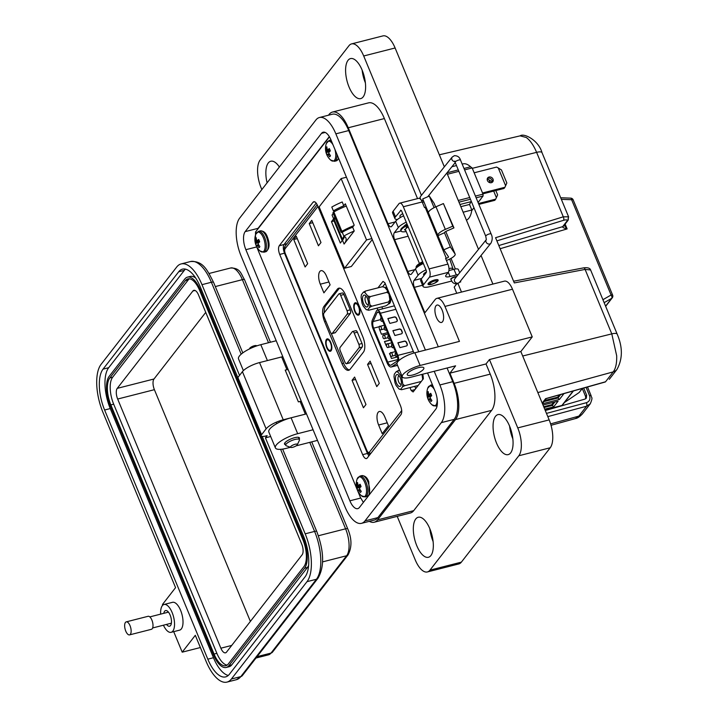 <?xml version="1.0" encoding="UTF-8"?>
<svg xmlns="http://www.w3.org/2000/svg" width="718" height="718" viewBox="0 0 718 718"><rect width="100%" height="100%" fill="white"/><g stroke="black" fill="none" stroke-linecap="round" stroke-linejoin="round"><path stroke-width="1.08" d="M279.248 245.744C278.153 247.692 278.306 250.591 279.706 254.432L362.653 454.665C364.295 458.192 365.812 459.341 367.203 458.084L401.021 414.564C402.116 412.608 401.963 409.709 400.554 405.876L317.616 205.635C315.965 202.108 314.448 200.968 313.057 202.216L279.248 245.744L284.032 244.524L316.198 203.113L284.032 244.524C282.937 246.48 283.089 249.37 284.499 253.212L367.436 453.444L368.846 455.966L367.436 453.444L368.011 453.3M390.637 296.669A8.526 3.671 75.7 0 1 388.797 303.911A8.526 3.671 75.7 0 1 388.573 303.947M384.686 287.353A8.526 3.671 75.7 0 1 387.343 288.708M388.77 292.163L388.591 292.98M388.725 293.213L389.21 293.204M388.519 291.293L387.199 291.436M397.512 365.3L391.687 366.79A7.297 3.141 75.7 0 1 391.256 366.979A7.297 3.141 75.7 0 1 387.137 362.886L373.064 328.907A7.297 3.141 75.7 0 1 372.346 320.084L376.358 311.1A5.475 2.36 75.7 0 1 376.636 310.643A5.475 2.36 75.7 0 1 377.291 310.176A5.475 2.36 75.7 0 1 380.378 313.245L395.869 309.296M377.3 312.258A3.653 1.571 75.7 0 1 377.74 311.944A3.653 1.571 75.7 0 1 379.795 313.99L397.251 356.128A3.653 1.571 75.7 0 1 397.207 361.055L391.13 365.067A5.475 2.36 75.7 0 1 390.807 365.211A5.475 2.36 75.7 0 1 387.72 362.141L373.638 328.162A5.475 2.36 75.7 0 1 373.1 321.547L377.121 312.563A3.653 1.571 75.7 0 1 377.3 312.258M391.687 366.79L396.964 363.308M413.326 351.434L397.826 355.383A5.475 2.36 75.7 0 1 398.687 360.786M397.826 355.383L380.378 313.245M394.891 335.512L401.272 333.888A1.822 1.562 37.8 0 0 402.197 331.869L401.533 330.253A1.822 1.562 37.8 0 0 399.262 329.041L392.881 330.675L394.891 335.512M389.874 323.405L396.255 321.781A1.822 1.562 37.8 0 0 397.18 319.752L396.515 318.146A1.822 1.562 37.8 0 0 394.254 316.934L387.864 318.559L389.874 323.405M397.898 342.782L399.908 347.629L406.289 346.004A1.822 1.562 37.8 0 0 407.214 343.976L406.55 342.36A1.822 1.562 37.8 0 0 404.279 341.158L397.898 342.782M401.972 333.484A1.822 1.562 37.8 0 0 402.053 332.057L401.389 330.442A1.822 1.562 37.8 0 0 399.118 329.23L392.943 330.81M396.955 321.377A1.822 1.562 37.8 0 0 397.036 319.941L396.372 318.325A1.822 1.562 37.8 0 0 394.101 317.123L387.926 318.693M406.98 345.591A1.822 1.562 37.8 0 0 407.07 344.164L406.406 342.549A1.822 1.562 37.8 0 0 404.135 341.346L397.96 342.917M397.53 356.927L391.489 358.461L390.341 355.706M389.793 354.378L389.479 353.624L390.071 353.471M387.541 332.694L381.455 334.247L379.499 329.382M386.149 345.582L384.462 341.508L390.547 339.955M384.516 341.642L390.61 340.09M363.272 295.636A6.112 2.63 75.7 0 1 365.399 295.529A6.112 2.63 75.7 0 1 368.056 300.393A6.112 2.63 75.7 0 1 368.056 305.94A6.112 2.63 75.7 0 1 367.751 306.451A6.112 2.63 75.7 0 1 363.568 303.534A6.112 2.63 75.7 0 1 363.272 295.636M366.297 296.462A4.29 1.849 -104.3 0 0 366.045 296.48A4.29 1.849 -104.3 0 0 365.534 296.839A4.29 1.849 -104.3 0 0 365.507 301.757A4.29 1.849 -104.3 0 0 368.163 304.791A4.29 1.849 -104.3 0 0 368.397 304.692M389.587 302.269L389.874 299.756L388.573 301.937L389.587 302.269L387.603 304.827L385.431 305.976L368.675 310.248L366.216 309.629L367.661 309.907L369.644 307.358L369.932 304.845L368.944 298.769L367.787 295.978L364.807 292.459L363.362 292.181L361.378 294.73L361.082 297.243L362.078 303.319L363.236 306.11L366.216 309.629M388.573 301.937L371.816 306.209L369.644 307.358M367.661 309.907L368.675 310.248M389.874 299.756L388.887 293.689L387.729 290.889L384.749 287.371L382.281 286.751L365.534 291.023L364.807 292.459M367.787 295.978L370.246 296.597L368.944 298.769M387.729 290.889L387.002 292.325L370.246 296.597M387.002 292.325L388.887 293.689M369.932 304.845L371.816 306.209M363.362 292.181L365.534 291.023M396.183 375.101A6.112 2.63 75.7 0 1 398.319 374.993A6.112 2.63 75.7 0 1 400.976 379.858A6.112 2.63 75.7 0 1 400.967 385.404A6.112 2.63 75.7 0 1 400.671 385.925A6.112 2.63 75.7 0 1 396.489 383.008A6.112 2.63 75.7 0 1 396.183 375.101M399.208 375.927A4.29 1.849 -104.3 0 0 398.966 375.954A4.29 1.849 -104.3 0 0 398.454 376.313A4.29 1.849 -104.3 0 0 398.427 381.222A4.29 1.849 -104.3 0 0 401.084 384.256A4.29 1.849 -104.3 0 0 401.308 384.166M418.154 385.494L401.595 389.712L399.136 389.093L400.581 389.38L402.565 386.822L402.852 384.309L401.856 378.242L400.698 375.442L397.718 371.924L396.273 371.646L394.29 374.195L394.002 376.717L394.999 382.784L396.156 385.584L399.136 389.093M421.286 381.455L404.737 385.674L402.565 386.822M400.581 389.38L401.595 389.712M399.549 370.219L398.445 370.497L397.718 371.924M400.698 375.442L401.829 375.729M422.758 379.571L422.004 374.401M402.502 377.174L401.856 378.242M402.852 384.309L404.737 385.674M422.794 379.221L422.031 380.504M396.273 371.646L398.445 370.497M329.463 136.851L255.527 232.022L255.411 243.456M255.787 244.667L360.427 497.448L363.371 502.403M366.476 458.596L367.203 458.084M313.784 201.704L313.057 202.216L314.681 201.803M413.972 352.996L384.893 282.784L382.999 281.375L377.973 287.855M409.996 387.576L411.234 390.565L413.119 391.965L423.351 378.799L422.758 374.204M377.076 308.103L377.874 310.032M385.189 283.502L382.604 286.832M381.868 306.882L382.658 308.812M414.78 386.356L415.722 388.626M286.868 243.797L284.032 244.524C282.937 246.471 283.089 249.37 284.499 253.212L367.436 453.444L362.653 454.665M333.161 212.923A1.795 0.512 -22.5 0 1 333.008 212.806A1.795 0.512 -22.5 0 1 333.098 212.519A1.795 0.512 -22.5 0 1 333.852 211.945L341.885 231.331A1.795 0.512 157.5 0 0 341.131 231.914A1.795 0.512 157.5 0 0 341.041 232.201A1.795 0.512 157.5 0 0 341.194 232.318A29.501 8.445 157.5 0 1 342.495 232.874M483.008 194.183A3.195 2.737 37.8 0 0 483.519 193.698A3.195 2.737 37.8 0 0 483.537 193.672M483.07 193.797A3.195 2.737 -142.2 0 1 482.999 194.111L483.061 196.032L478.071 202.458M487.432 180.568A3.195 2.737 37.8 0 0 489.936 182.686A3.195 2.737 37.8 0 0 492.745 181.816A3.195 2.737 37.8 0 0 493.024 179.141A3.195 2.737 37.8 0 0 490.511 177.023A3.195 2.737 37.8 0 0 487.701 177.893A3.195 2.737 37.8 0 0 487.432 180.568M487.334 178.567A3.195 2.737 -142.2 0 1 492.099 180.335A3.195 2.737 -142.2 0 1 492.189 182.336M462.186 164.108L463.002 163.901A27.724 11.937 75.7 0 1 470.577 166.782L472.157 167.949L483.008 194.147L475.424 196.077M447.036 172.787L458.29 169.924M463.99 168.47L470.577 166.782M473.952 207.753L471.744 210.598M463.137 212.223L471.834 210.006A27.724 11.937 75.7 0 1 466.431 220.166M460.839 206.667L469.527 204.451L471.834 210.006M334.794 217.132A37.399 10.707 -22.5 0 1 333.637 218.846L331.474 221.647L340.332 243.034L342.504 240.243A37.399 10.707 157.5 0 0 344.487 236.446M333.376 210.868L331.797 207.053A29.591 8.472 157.5 0 1 342.208 201.964L343.787 205.779A29.591 8.472 157.5 0 0 333.376 210.868A37.399 10.707 -22.5 0 1 334.507 211.577M342.513 240.225L342.495 240.225A1.894 0.547 157.5 0 1 341.956 240.081A6.525 1.867 157.5 0 1 341.947 240.054A6.525 1.867 157.5 0 1 342.271 239.004L342.306 238.959A29.501 8.445 157.5 0 0 343.841 236.087A29.591 8.472 -22.5 0 1 354.234 230.99L352.655 227.175L354.198 225.183L345.34 203.795L343.787 205.779M354.234 230.99L344.084 244.057A37.399 10.707 157.5 0 0 345.923 238.089A37.399 10.707 157.5 0 0 343.814 236.069L342.235 232.255A29.591 8.472 -22.5 0 1 352.655 227.175M341.131 178.576L366.539 239.929L344.559 268.227L319.142 206.874L341.131 178.576L346.453 177.22M458.973 202.171L470.434 199.245M476.133 197.791L483.061 196.032M459.942 204.504L471.044 201.677L469.527 204.451M447.413 174.259L458.874 171.342M464.573 169.888L472.157 167.949M458.264 200.457L469.725 197.531M342.306 238.959L334.238 219.618A6.525 1.867 157.5 0 0 333.915 220.659A6.525 1.867 157.5 0 0 333.933 220.695L341.93 240.018L333.915 220.659M334.274 219.573A29.501 8.445 157.5 0 0 335.225 218.146M346.273 206.048A32.319 9.253 157.5 0 0 333.852 211.945M341.885 231.331A32.319 9.253 -22.5 0 1 353.857 225.623M344.559 268.227L351.335 266.495L372.265 239.552M345.609 206.317L346.112 205.671M334.049 220.982L331.474 221.647M371.861 238.573L366.539 239.929M334.041 211.236A37.399 10.707 -22.5 0 1 333.843 211.945M333.215 213.318A37.399 10.707 -22.5 0 1 332.057 215.032L333.637 218.846M478.87 204.388L494.792 200.331L495.716 199.137L478.511 203.526M495.716 199.137L497.619 194.856L495.824 190.539M492.288 181.986L489.021 179.85L490.223 182.74M493.679 191.087L496.398 197.647M489.021 179.85L487.226 178.988M482.882 193.842L504.018 188.457L504.942 187.263L482.523 192.98M504.942 187.263L506.845 182.982L501.442 169.942L498.256 167.967L505.625 185.765M498.256 167.967L496.587 167.079L474.167 172.796M479.669 200.394A7.252 2.073 157.5 0 0 480.889 198.823M546.335 398.454L605.552 381.77L613.244 371.87C615.757 368.478 616.906 363.111 616.681 355.778L611.79 333.879A9.119 2.612 157.5 0 1 617.184 334.148L590.6 269.95L585.098 269.421L514.303 282.928L495.573 237.703L563.298 216.809L536.606 152.351C533.609 145.269 530.162 140.306 526.258 137.479L520.137 135.855L439.353 154.792M551.02 425.298L575.45 418.567L578.861 416.126L586.552 406.226L547.798 416.619M583.698 388.052L586.633 395.124L586.328 398.167L584.91 399.109L545.285 410.534M602.923 299.711L611.09 294.999L571.627 199.721A2.737 1.05 -87.9 0 0 570.738 198.141L560.695 197.764M612.625 295.098A2.737 0.781 -22.5 0 0 611.09 294.999A2.737 1.454 60 0 1 611.682 298.329A2.737 2.342 37.8 0 0 612.257 297.826A2.737 2.737 0 0 0 612.625 295.098L573.161 199.828A2.737 2.737 0 0 0 570.738 198.141M564.177 225.308L567.13 228.916C564.016 228.207 562.508 227.48 562.607 226.717L566.861 221.243C567.732 219.789 566.619 219.484 563.522 220.318L496.883 240.88M585.682 398.759L585.583 396.48L586.633 395.124M582.289 388.528L585.583 396.48M563.522 220.318A2.737 1.256 72.9 0 0 563.298 216.809L568.593 216.818L542 152.62C538.644 140.315 523.952 132.767 520.137 135.855M550.598 423.889L578.861 416.126A9.119 7.808 37.8 0 0 582.585 413.685L590.259 403.812L586.552 406.226A2.737 1.23 -105 0 0 586.418 402.69C589.55 401.461 590.591 399.127 589.532 395.681L586.094 387.379M522.695 356.002L611.79 333.879L585.098 269.421A2.737 1.176 -100.8 0 0 583.671 267.859C587.701 267.392 590.008 268.092 590.6 269.95M568.126 218.245A2.737 2.342 -142.2 0 1 567.893 220.534L563.684 225.955A2.737 2.342 -142.2 0 1 562.643 226.664L498.813 245.538M563.702 225.937A2.737 2.298 -146.5 0 1 562.607 226.717M544.765 400.482L557.644 397.198L557.976 397.996L560.65 394.541M543.912 401.577L557.976 397.996L559.43 399.441L542.476 403.767M553.686 402.295L551.855 404.647L543.705 406.729M544.038 407.519L552.187 405.446L554.87 401.99M551.855 404.647L553.65 406.891L544.72 409.17M579.417 392.154A1.077 0.924 -142.2 0 1 579.121 392.54L582.298 388.447M564.438 402.538L579.121 392.54M573.449 390.933L562.382 405.176A1.077 0.924 -142.2 0 1 561.925 405.473L573.161 391.014M544.971 409.798L561.925 405.473M559.457 394.864L557.644 397.198M542.996 405.015L558.092 401.174L553.65 406.891M560.067 394.694L563.872 393.724L559.43 399.441M358.569 306.721A5.475 2.36 75.7 0 1 358.192 314.26A5.475 2.36 75.7 0 1 355.105 311.19A5.475 2.36 75.7 0 1 355.482 303.651A5.475 2.36 75.7 0 1 358.569 306.721M326.744 347.691A6.381 2.746 75.7 0 1 325.846 340.781A6.381 2.746 75.7 0 1 328.656 339.318A6.381 2.746 75.7 0 1 330.792 342.477A6.381 2.746 75.7 0 1 331.429 350.196A6.381 2.746 75.7 0 1 326.744 347.691M326.6 340.485A5.932 2.549 75.7 0 1 327.704 339.237A5.932 2.549 75.7 0 1 328.862 339.488M354.809 311.558A6.381 2.746 75.7 0 1 353.92 304.647A6.381 2.746 75.7 0 1 356.72 303.193A6.381 2.746 75.7 0 1 358.865 306.344A6.381 2.746 75.7 0 1 359.494 314.071A6.381 2.746 75.7 0 1 354.809 311.558M354.665 304.351A5.932 2.549 75.7 0 1 355.769 303.104A5.932 2.549 75.7 0 1 356.927 303.364M388.438 425.675L382.218 433.681L378.619 425.002A9.81 4.218 75.7 0 1 379.31 411.504A9.81 4.218 75.7 0 1 384.839 416.996L388.438 425.675M379.301 383.331L376.762 386.607L367.562 364.403L370.111 361.127L379.301 383.331M365.983 404.503L363.434 407.779L352.062 380.334L354.611 377.058L365.983 404.503M326.519 276.188L330.109 284.866L323.89 292.872L320.3 284.193A9.81 4.218 75.7 0 1 320.982 270.686A9.81 4.218 75.7 0 1 326.519 276.188M320.982 242.522L318.433 245.798L309.234 223.594L311.783 220.318L320.982 242.522M307.654 263.694L305.114 266.97L293.743 239.516L296.283 236.24L307.654 263.694M337.334 289.183A11.856 5.107 75.7 0 1 338.752 288.187A11.856 5.107 75.7 0 1 345.448 294.838L362.832 336.823A11.856 5.107 75.7 0 1 363.425 352.161L350.115 369.294A11.856 5.107 75.7 0 1 348.697 370.291A11.856 5.107 75.7 0 1 342.001 363.64L324.608 321.655A11.856 5.107 75.7 0 1 324.024 306.317L337.334 289.183L338.932 288.78A11.856 5.107 75.7 0 1 339.587 288.133M297.27 238.618L293.743 239.516M312.77 222.697L309.234 223.594M355.598 379.427L352.062 380.334M371.089 363.505L367.562 364.403M331.528 349.944A5.932 2.549 75.7 0 1 330.63 350.725A5.932 2.549 75.7 0 1 329.068 350.16M324.249 312.734A11.856 5.107 75.7 0 1 325.622 305.904L338.932 288.78M349.451 369.932A11.856 5.107 75.7 0 1 343.599 363.227L331.231 333.376M359.592 313.82A5.932 2.549 75.7 0 1 358.704 314.601A5.932 2.549 75.7 0 1 357.133 314.026M339.12 293.788L342.306 292.971A2.737 1.176 75.7 0 1 343.859 294.506L350.213 309.844A2.737 1.176 75.7 0 1 350.348 313.389L335.441 332.569A2.737 1.176 75.7 0 1 335.118 332.793L331.922 333.61A2.737 1.176 75.7 0 1 330.379 332.075L324.024 316.737A2.737 1.176 75.7 0 1 323.89 313.201L338.788 294.012A2.737 1.176 75.7 0 1 339.12 293.788A2.737 1.176 75.7 0 1 340.664 295.322L347.018 310.661A2.737 1.176 75.7 0 1 347.153 314.197L332.254 333.385A2.737 1.176 75.7 0 1 331.922 333.61M352.628 331.483L355.823 330.675A2.737 1.176 75.7 0 1 357.367 332.201L362.043 343.509A2.737 1.176 75.7 0 1 362.177 347.045L350.025 362.689A2.737 1.176 75.7 0 1 349.702 362.922L346.507 363.73A2.737 1.176 75.7 0 1 344.963 362.195L340.287 350.896A2.737 1.176 75.7 0 1 340.152 347.359L352.305 331.716A2.737 1.176 75.7 0 1 352.628 331.483A2.737 1.176 75.7 0 1 354.171 333.017L358.856 344.326A2.737 1.176 75.7 0 1 358.991 347.862L346.839 363.505A2.737 1.176 75.7 0 1 346.507 363.73M330.504 342.845A5.475 2.36 75.7 0 1 330.118 350.384A5.475 2.36 75.7 0 1 327.031 347.315A5.475 2.36 75.7 0 1 327.417 339.776A5.475 2.36 75.7 0 1 330.504 342.845M442.557 321.7A8.975 3.868 -104.3 0 0 442.611 311.415A8.975 3.868 -104.3 0 0 437.047 305.051A8.975 3.868 -104.3 0 0 435.979 305.805A8.975 3.868 -104.3 0 0 435.925 316.091A8.975 3.868 -104.3 0 0 441.489 322.454A8.975 3.868 -104.3 0 0 442.557 321.7M406.989 223.98A5.923 1.696 157.5 0 0 404.135 226.08A5.923 1.696 157.5 0 0 403.893 226.457M426.447 271.817A5.923 1.696 157.5 0 0 423.889 273.755A5.923 1.696 157.5 0 0 423.593 274.707A5.923 1.696 157.5 0 0 424.257 275.129L423.764 273.935M402.286 376.833L397.018 364.125A14.36 4.111 -22.5 0 1 397.727 361.827A14.36 4.111 -22.5 0 1 414.851 352.762L420.12 365.471A14.36 4.111 157.5 0 0 402.995 374.545A14.36 4.111 157.5 0 0 402.286 376.833A14.36 4.111 157.5 0 0 411.001 377.201L455.598 365.83L449.908 373.163L486.023 363.954L489.443 359.556L520.846 351.551L532.244 336.886L512.49 289.21A14.36 6.184 -104.3 0 0 504.386 281.151L436.858 298.365A14.36 6.184 -104.3 0 0 435.144 299.577L424.885 312.77L414.358 287.344A5.385 2.316 75.7 0 1 414.089 280.37L418.073 275.236A12.565 3.599 -22.5 0 1 425.989 269.86M407.707 373.342A8.975 2.567 -22.5 0 1 416.521 368.235A8.975 2.567 -22.5 0 1 423.853 367.903A8.975 2.567 -22.5 0 1 423.414 369.339A8.975 2.567 -22.5 0 1 414.6 374.446A8.975 2.567 -22.5 0 1 407.268 374.778A8.975 2.567 -22.5 0 1 407.707 373.342M415.758 518.988A20.651 8.885 75.7 0 1 418.226 517.256A20.651 8.885 75.7 0 1 431.006 531.876A20.651 8.885 75.7 0 1 430.899 555.544A20.651 8.885 75.7 0 1 428.431 557.267A20.651 8.885 75.7 0 1 415.641 542.646A20.651 8.885 75.7 0 1 415.758 518.988M495.501 416.341A20.651 8.885 75.7 0 1 497.969 414.609A20.651 8.885 75.7 0 1 510.749 429.238A20.651 8.885 75.7 0 1 510.642 452.896A20.651 8.885 75.7 0 1 508.165 454.629A20.651 8.885 75.7 0 1 495.384 439.999A20.651 8.885 75.7 0 1 495.501 416.341M299.182 439.021A8.078 2.316 157.5 0 0 299.442 437.926A8.078 2.316 157.5 0 0 292.836 438.222A8.078 2.316 157.5 0 0 284.911 442.818A8.078 2.316 157.5 0 0 284.516 444.11A8.078 2.316 157.5 0 0 285.477 444.702M290.44 447.287L286.285 448.346A17.959 5.143 -22.5 0 1 275.389 447.888L268.81 431.994A17.959 5.143 -22.5 0 1 269.69 429.131A17.959 5.143 -22.5 0 1 291.095 417.795L297.674 433.69L313.075 429.759M275.389 447.888A17.959 5.143 -22.5 0 1 276.277 445.025A17.959 5.143 -22.5 0 1 297.674 433.69M243.384 370.614L238.52 358.883A17.959 5.143 -22.5 0 1 239.408 356.02A17.959 5.143 -22.5 0 1 260.805 344.685L267.392 360.571L282.793 356.649M266.531 360.804A17.959 5.143 -22.5 0 1 267.392 360.571M267.096 182.83A20.651 8.885 75.7 0 1 268.29 162.968A20.651 8.885 75.7 0 1 270.758 161.236A20.651 8.885 75.7 0 1 279.383 167.007M348.033 60.321A20.651 8.885 75.7 0 1 350.501 58.589A20.651 8.885 75.7 0 1 363.281 73.218A20.651 8.885 75.7 0 1 363.173 96.876A20.651 8.885 75.7 0 1 360.696 98.608A20.651 8.885 75.7 0 1 347.916 83.979A20.651 8.885 75.7 0 1 348.033 60.321M369.321 521.34A28.011 12.062 -104.3 0 0 374.24 522.219A28.011 12.062 -104.3 0 0 377.587 519.868L455.508 419.572A28.011 12.062 -104.3 0 0 454.117 383.34L449.908 373.163M414.851 352.762L459.448 341.391L444.963 306.424A14.36 6.184 -104.3 0 0 436.858 298.365M423.36 263.497A12.565 3.599 157.5 0 0 415.444 268.882L411.459 274.016A5.385 2.316 75.7 0 1 410.813 274.464A5.385 2.316 75.7 0 1 407.77 271.449L394.604 239.659A5.385 2.316 75.7 0 1 394.335 232.695L398.328 227.561A12.565 3.599 -22.5 0 1 406.244 222.176M403.606 215.822A12.565 3.599 157.5 0 0 395.69 221.198L391.705 226.332A5.385 2.316 75.7 0 1 391.059 226.789A5.385 2.316 75.7 0 1 388.025 223.765L348.257 127.768A28.011 12.062 -104.3 0 0 332.452 112.062A28.011 12.062 -104.3 0 0 329.104 114.413L328.485 115.203M374.24 522.219L410.355 513.011A28.011 12.062 -104.3 0 0 413.703 510.66L491.624 410.364A28.011 12.062 -104.3 0 0 490.241 374.132L486.023 363.954M417.535 198.617L384.381 118.56A28.011 12.062 -104.3 0 0 368.567 102.853L332.452 112.062M456.756 293.294L454.198 287.11L456.657 283.942M420.12 365.471L532.244 336.886M397.207 516.359L415.228 559.869A21.549 9.28 -104.3 0 0 427.381 571.95A21.549 9.28 -104.3 0 0 429.965 570.146L518.818 455.768A21.549 9.28 -104.3 0 0 517.75 427.901L489.443 359.556M317.482 440.394L296.13 445.842M306.496 413.864L291.095 417.795M276.215 340.754L260.805 344.685M421.421 195.341L363.703 55.986A21.549 9.28 -104.3 0 0 351.542 43.906A21.549 9.28 -104.3 0 0 348.966 45.71L260.113 160.087A21.549 9.28 -104.3 0 0 261.173 187.963L261.846 189.579M459.538 282.219L460.741 281.914L460.417 281.124M455.391 268.99L451.003 258.39M461.495 292.091L457.967 283.565M444.343 166.845L395.106 47.98A21.549 9.28 -104.3 0 0 382.945 35.9L351.542 43.906M492.907 284.077L481.051 255.473M478.511 249.343L446.883 172.975M427.381 571.95L458.793 563.944A21.549 9.28 -104.3 0 0 461.369 562.14L550.221 447.763A21.549 9.28 -104.3 0 0 549.162 419.895L520.846 351.551M433.116 541.551A20.651 8.885 75.7 0 1 429.867 528.816M512.858 438.904A20.651 8.885 75.7 0 1 509.609 426.169M365.39 82.884A20.651 8.885 75.7 0 1 362.141 70.149M437.881 280.926A5.475 1.571 157.5 0 0 438.151 280.056A5.475 1.571 157.5 0 0 433.672 280.253A5.475 1.571 157.5 0 0 428.305 283.368A5.475 1.571 157.5 0 0 428.036 284.247A5.475 1.571 157.5 0 0 432.505 284.041A5.475 1.571 157.5 0 0 437.881 280.926M456.388 276.843A3.051 0.871 157.5 0 0 453.794 277.085A3.051 0.871 157.5 0 0 450.949 278.772A3.051 0.871 157.5 0 0 450.796 279.257A3.051 0.871 157.5 0 0 451.03 279.446C451.963 282.569 454.018 284.041 457.195 283.852L459.367 282.434A2.917 2.468 38.8 0 1 458.165 283.188A2.917 2.468 38.8 0 1 454.566 281.241A2.917 2.468 38.8 0 1 454.826 278.781L486.248 239.722A2.917 2.468 38.8 0 0 486.086 242.056A2.917 2.468 38.8 0 0 489.685 244.003A2.917 2.468 38.8 0 0 490.888 243.249C492.539 239.991 492.629 236.913 491.139 234.014A2.917 0.835 -22.5 0 0 489.416 233.924A2.917 0.835 -22.5 0 0 485.915 235.755A2.917 0.835 -22.5 0 0 485.754 236.24L486.346 239.597M402.717 213.677A5.475 1.571 157.5 0 0 400.213 215.544A5.475 1.571 157.5 0 0 399.944 216.423L400.384 217.5M447.933 264.107L429.095 268.909A6.381 2.746 75.7 0 1 429.409 277.166L448.247 272.364A6.381 2.746 -104.3 0 0 447.933 264.107L445.591 258.453L446.291 258.274A1.795 0.512 157.5 0 0 448.517 256.856A1.795 0.512 157.5 0 0 448.499 256.829L443.787 249.81L437.935 235.675A9.828 2.818 -22.5 0 1 437.854 235.531A9.828 2.818 -22.5 0 1 438.339 233.96A9.828 2.818 -22.5 0 1 445.339 229.392L435.97 206.784A9.828 2.818 157.5 0 0 428.978 211.361A9.828 2.818 157.5 0 0 428.493 212.923A9.828 2.818 157.5 0 0 428.565 213.066M445.339 229.392L452.78 226.17L453.947 227.902L446.506 231.133A2.648 0.754 157.5 0 0 444.621 232.363A2.648 0.754 157.5 0 0 444.487 232.785A2.648 0.754 157.5 0 0 444.514 232.82L450.365 246.956L455.077 253.975A8.975 2.567 -22.5 0 1 455.149 254.109A8.975 2.567 -22.5 0 1 446.425 260.463M451.828 281.016A7.18 2.055 -22.5 0 1 451.541 281.088L429.561 286.688A10.77 3.087 -22.5 0 1 423.028 286.419A10.77 3.087 -22.5 0 1 423.557 284.696L429.409 277.166M448.247 272.364L446.04 275.2A7.18 2.055 157.5 0 0 445.69 276.349A7.18 2.055 157.5 0 0 450.042 276.529L456.325 274.931A7.18 2.055 -22.5 0 1 458.219 274.572M429.095 268.909L403.336 206.739A6.381 2.746 -104.3 0 0 399.738 203.158A6.381 2.746 -104.3 0 0 398.975 203.697L393.123 211.227A10.77 3.087 157.5 0 0 392.593 212.941L394.936 218.595A10.77 3.087 -22.5 0 1 395.465 216.872L400.967 210.293M423.028 286.419L420.685 280.765A10.77 3.087 157.5 0 1 421.215 279.042L426.232 272.58A1.822 0.79 -104.3 0 0 426.142 270.228L401.73 211.28A1.822 0.79 -104.3 0 0 400.698 210.257A1.822 0.79 -104.3 0 0 400.482 210.41M399.738 203.158L418.576 198.356A6.381 2.746 -104.3 0 1 422.184 201.938L424.517 207.583L425.218 207.412A1.795 0.512 -22.5 0 0 426.097 207.098M459.691 272.732L458.335 269.465A7.18 2.055 157.5 0 0 453.982 269.277L448.912 270.569M397.458 219.484A10.77 3.087 -22.5 0 1 394.936 218.595M422.355 202.359L423.961 201.946M443.787 249.81L450.365 246.956M434.121 203.382A8.975 2.567 157.5 0 0 434.076 203.239A8.975 2.567 157.5 0 0 434.004 203.113L435.602 206.955L434.076 203.239M428.449 212.77L422.714 198.94L429.292 196.086L434.004 203.113M429.292 196.086L434.094 207.673M444.478 232.74L437.935 235.675M435.97 206.784L443.419 203.562L453.947 227.902M452.78 226.17L443.419 203.562M430.073 283.377A3.653 1.041 157.5 0 0 430.163 284.184A3.653 1.041 157.5 0 0 433.394 283.646A3.653 1.041 157.5 0 0 436.454 281.752A3.653 1.041 157.5 0 0 436.598 281.519A3.653 1.041 157.5 0 0 434.157 281.151A3.653 1.041 157.5 0 0 430.073 283.377M408.237 226.987A5.475 1.571 157.5 0 0 405.724 228.862A5.475 1.571 157.5 0 0 405.455 229.733L419.447 263.515M422.633 261.738A10.007 2.863 157.5 0 0 416.664 265.866A10.007 2.863 157.5 0 0 416.171 267.464L416.35 267.904M416.404 267.859A10.007 2.863 -22.5 0 1 416.961 266.575A10.007 2.863 -22.5 0 1 422.929 262.447M423.333 263.434A6.408 1.831 157.5 0 0 422.265 264.027M407.941 226.278A6.408 1.831 157.5 0 0 406.594 227.05L406.191 227.534L407.294 227.543M407.241 224.581A10.007 2.863 157.5 0 0 401.272 228.71A10.007 2.863 157.5 0 0 400.779 230.307L401.075 231.016A10.007 2.863 -22.5 0 1 401.568 229.419A10.007 2.863 -22.5 0 1 407.537 225.29M405.724 228.862L404.485 229.769A6.408 1.831 157.5 0 0 405.634 230.164M407.375 227.489L406.926 226.843M406.191 231.501A10.007 2.863 -22.5 0 1 401.075 231.016M405.428 229.455L405.383 229.455A6.408 1.831 -22.5 0 1 404.728 229.365M290.7 446.596A3.707 1.059 157.5 0 0 290.799 447.422A3.707 1.059 157.5 0 0 294.075 446.865A3.707 1.059 157.5 0 0 297.189 444.945A3.707 1.059 157.5 0 0 297.342 444.711A3.707 1.059 157.5 0 0 294.856 444.334A3.707 1.059 157.5 0 0 290.7 446.596M297.342 444.711L299.37 440.367A7.422 2.127 157.5 0 0 299.442 439.649A7.422 2.127 157.5 0 0 293.384 439.928A7.422 2.127 157.5 0 0 286.096 444.146A7.422 2.127 157.5 0 0 285.737 445.331A7.422 2.127 157.5 0 0 286.294 445.788L290.799 447.422M256.927 345.843L256.29 345.609A3.707 1.059 157.5 0 0 253.014 346.166A3.707 1.059 157.5 0 0 249.9 348.086A3.707 1.059 157.5 0 0 249.747 348.32A3.707 1.059 157.5 0 0 249.693 348.535M360.687 498.05L349.881 500.805A13.965 6.013 75.7 0 0 357.761 508.64A13.965 6.013 75.7 0 0 359.431 507.464L435.754 409.224A13.965 6.013 75.7 0 0 435.063 391.157L427.542 372.992M349.881 500.805L245.861 249.684A13.965 6.013 75.7 0 1 245.17 231.627L321.493 133.377A13.965 6.013 75.7 0 1 323.163 132.211A13.965 6.013 75.7 0 1 331.043 140.037L418.747 351.766M425.415 350.061L335.853 133.844A29.124 12.538 -104.3 0 0 319.42 117.519A29.124 12.538 -104.3 0 0 315.938 119.96L239.615 218.2A29.124 12.538 -104.3 0 0 241.051 255.877L345.071 506.998A29.124 12.538 -104.3 0 0 361.504 523.332A29.124 12.538 -104.3 0 0 364.995 520.891L441.319 422.642A29.124 12.538 -104.3 0 0 439.874 384.965L434.21 371.287M329.32 136.608L258.049 228.342A13.965 6.013 -104.3 0 0 257.232 229.832M361.504 523.332L374.383 520.047A29.124 12.538 -104.3 0 0 377.874 517.606L454.198 419.357A29.124 12.538 -104.3 0 0 452.753 381.68L447.09 368.002M438.294 346.785L348.733 130.559A29.124 12.538 -104.3 0 0 332.299 114.234L319.42 117.519M160.661 614.123A14.36 6.184 75.7 0 1 164.027 604.484A14.36 6.184 75.7 0 1 172.132 612.535A14.36 6.184 75.7 0 1 171.126 632.316A14.36 6.184 75.7 0 1 163.435 625.207M164.027 604.484L172.508 602.321A14.36 6.184 75.7 0 1 180.613 610.372A14.36 6.184 75.7 0 1 179.608 630.153L171.126 632.316M166.522 624.427A8.078 3.473 -104.3 0 0 169.574 626.222A8.078 3.473 -104.3 0 0 170.139 615.093A8.078 3.473 -104.3 0 0 165.58 610.569A8.078 3.473 -104.3 0 0 163.812 613.325M200.376 647.537L182.21 652.168L195.305 635.304L206.102 661.368A36.977 15.922 -104.3 0 0 226.969 682.1A36.977 15.922 -104.3 0 0 231.393 679.004L307.008 581.661A36.977 15.922 -104.3 0 0 305.186 533.824L265.427 437.845L267.141 435.646L265.57 436.05A7.18 2.055 -22.5 0 1 261.208 435.862A7.18 2.055 -22.5 0 1 261.567 434.722L266.118 428.852A14.36 4.111 -22.5 0 1 283.233 419.788L305.356 414.151A7.18 2.055 -22.5 0 1 305.796 414.044M239.543 375.361L201.982 284.669A36.977 15.922 -104.3 0 0 181.115 263.937A36.977 15.922 -104.3 0 0 176.691 267.033L101.067 364.376A36.977 15.922 -104.3 0 0 102.898 412.213L175.56 587.638L162.465 604.493L162.753 605.202M173.711 631.652L182.21 652.168M262.223 436.418L303.472 536.023A31.592 13.597 75.7 0 1 305.033 576.886L229.419 674.229A31.592 13.597 75.7 0 1 225.64 676.886A31.592 13.597 75.7 0 1 207.807 659.169L104.604 410.014A31.592 13.597 75.7 0 1 103.042 369.142L178.665 271.799A31.592 13.597 75.7 0 1 182.444 269.151A31.592 13.597 75.7 0 1 200.268 286.868L237.837 377.56M270.677 436.508L265.427 437.845M228.279 675.45A31.592 13.597 75.7 0 1 213.461 657.724L110.258 408.569A31.592 13.597 75.7 0 1 108.696 367.706L184.32 270.363A31.592 13.597 75.7 0 1 185.45 269.142M301.246 401.183A7.18 2.055 157.5 0 0 300.097 401.434L298.383 401.874L285.217 370.093L286.931 369.653A7.18 2.055 -22.5 0 1 288.08 369.402M286.931 369.653L281.662 356.945L259.539 362.581A14.36 4.111 157.5 0 0 242.424 371.655L237.873 377.515A7.18 2.055 157.5 0 0 237.514 378.664L261.208 435.862M281.662 356.945A7.18 2.055 -22.5 0 1 282.811 356.693M308.623 565.344A22.617 9.738 75.7 0 1 307.403 567.507L231.779 664.85A22.617 9.738 75.7 0 1 229.069 666.744L226.242 667.462A22.617 9.738 75.7 0 1 213.479 654.78L110.276 405.625A22.617 9.738 75.7 0 1 109.163 376.367L184.786 279.024A22.617 9.738 75.7 0 1 187.488 277.13A22.617 9.738 75.7 0 1 200.25 289.812L303.454 538.967A22.617 9.738 75.7 0 1 304.576 568.225L228.952 665.568A22.617 9.738 75.7 0 1 226.242 667.462M187.488 277.13L190.315 276.412A22.617 9.738 75.7 0 1 195.709 278.09M288.196 369.689A7.18 2.055 157.5 0 0 285.217 370.093M303.911 566.637L228.288 663.979A20.822 8.966 75.7 0 1 225.802 665.721A20.822 8.966 75.7 0 1 214.054 654.053L110.85 404.889A20.822 8.966 75.7 0 1 109.818 377.955L185.441 280.612A20.822 8.966 75.7 0 1 187.928 278.871A20.822 8.966 75.7 0 1 199.685 290.548L302.888 539.703A20.822 8.966 75.7 0 1 303.911 566.637M227.148 665.092A20.822 8.966 75.7 0 1 216.881 653.326L113.677 404.171A20.822 8.966 75.7 0 1 112.645 377.237L188.269 279.894A20.822 8.966 75.7 0 1 189.408 278.781M302.134 554.79L226.511 652.132A8.257 3.554 75.7 0 1 225.524 652.824A8.257 3.554 75.7 0 1 220.866 648.201L117.662 399.037A8.257 3.554 75.7 0 1 117.249 388.357L192.873 291.014A8.257 3.554 75.7 0 1 193.86 290.323A8.257 3.554 75.7 0 1 198.518 294.954L301.722 544.109A8.257 3.554 75.7 0 1 302.134 554.79M250.385 621.402L154.397 389.677A8.257 3.554 75.7 0 1 153.993 378.996L205.743 312.384M125.767 631.113A6.713 2.89 75.7 0 1 126.233 621.869A6.713 2.89 75.7 0 1 130.021 625.638A6.713 2.89 75.7 0 1 129.554 634.883A6.713 2.89 75.7 0 1 125.767 631.113M126.233 621.869L148.096 616.295A6.713 2.89 75.7 0 1 151.884 620.065A6.713 2.89 75.7 0 1 151.408 629.309L129.554 634.883M452.421 268.451L450.949 268.11L448.992 268.774M453.202 269.474L449.719 259.063M360.615 485.359A5.152 2.217 -104.3 0 0 360.059 484.228A15.625 5.044 162.2 0 0 358.812 485.242L358.309 485.296A15.59 9.998 -162.7 0 1 357.941 484.632A15.625 12.736 -137.4 0 1 357.591 482.505A5.152 2.217 -104.3 0 0 357.097 482.9A5.152 2.217 -104.3 0 0 356.729 483.618A15.625 13.902 31.8 0 0 357.043 485.781A15.59 14.566 87 0 0 357.178 486.759A15.59 9.783 150.6 0 0 357.106 487.441A15.625 5.044 162.2 0 0 356.909 488.285A5.152 2.217 -104.3 0 0 357.349 489.568A5.152 2.217 -104.3 0 0 357.905 490.69A15.625 3.868 -27.1 0 1 358.147 489.936A15.59 1.562 -17.1 0 0 358.488 489.927A15.59 11.165 6.2 0 0 359.018 490.547A15.625 13.902 31.8 0 0 360.373 492.413A5.152 2.217 -104.3 0 0 360.526 492.342A5.152 2.217 -104.3 0 0 361.235 491.3A15.625 12.736 -137.4 0 1 359.915 489.389A15.59 13.4 -96.5 0 1 359.628 488.464A15.59 8.607 -39.9 0 1 359.853 487.737A15.625 3.868 -27.1 0 1 361.055 486.633A5.152 2.217 -104.3 0 0 360.615 485.359M357.726 483.582L356.729 483.618M357.106 479.112A15.625 15.625 0 0 0 361.334 495.689L361.334 495.689A10.24 4.407 -104.3 0 0 366.171 494.002A10.24 4.407 -104.3 0 0 364.816 482.622A10.24 4.407 -104.3 0 0 357.106 479.112L359.924 476.106L361.737 475.639C364.986 475.603 367.32 477.632 368.756 481.724L369.321 494.747M360.122 487.477L356.909 488.285M360.858 486.813L357.106 487.441M360.858 485.987L357.178 486.759M359.422 485.153L357.043 485.781M360.463 484.991L358.812 485.242M360.382 490.125L359.018 490.547M359.924 489.416L358.488 489.927M359.88 489.308L358.147 489.936M431.249 394.442A5.152 2.217 -104.3 0 0 430.692 393.311A15.625 5.044 162.2 0 0 429.445 394.326L428.942 394.379A15.59 9.998 -162.7 0 1 428.565 393.724A15.625 12.736 -137.4 0 1 428.224 391.588A5.152 2.217 -104.3 0 0 427.722 391.983A5.152 2.217 -104.3 0 0 427.363 392.701A15.625 13.902 31.8 0 0 427.677 394.873A15.59 14.566 87 0 0 427.802 395.842A15.59 9.783 150.6 0 0 427.74 396.524A15.625 5.044 162.2 0 0 427.533 397.368A5.152 2.217 -104.3 0 0 427.982 398.652A5.152 2.217 -104.3 0 0 428.538 399.782A15.625 3.868 -27.1 0 1 428.772 399.02A15.59 1.562 -17.1 0 0 429.113 399.011A15.59 11.165 6.2 0 0 429.642 399.63A15.625 13.902 31.8 0 0 431.006 401.497A5.152 2.217 -104.3 0 0 431.15 401.425A5.152 2.217 -104.3 0 0 431.868 400.393A15.625 12.736 -137.4 0 1 430.54 398.481A15.59 13.4 -96.5 0 1 430.253 397.548A15.59 8.607 -39.9 0 1 430.477 396.83A15.625 3.868 -27.1 0 1 431.689 395.717A5.152 2.217 -104.3 0 0 431.249 394.442M428.359 392.665L427.363 392.701M434.444 389.65A10.24 4.407 -104.3 0 0 427.731 388.196L430.558 385.189L432.398 384.722A10.77 4.64 -104.3 0 0 432.371 384.722M427.731 388.196A15.625 15.625 0 0 0 431.958 404.772L431.958 404.772A10.24 4.407 -104.3 0 0 437.091 398.463M430.746 396.56L427.533 397.368M431.482 395.896L427.74 396.524M431.482 395.079L427.802 395.842M430.046 394.236L427.677 394.873M431.087 394.074L429.445 394.326M431.006 399.217L429.642 399.63M430.558 398.499L429.113 399.011M430.513 398.391L428.772 399.02M259.234 240.593A5.152 2.217 -104.3 0 0 258.677 239.462A15.625 5.044 162.2 0 0 257.43 240.476L256.927 240.53A15.59 9.998 -162.7 0 1 256.559 239.866A15.625 12.736 -137.4 0 1 256.209 237.739A5.152 2.217 -104.3 0 0 255.707 238.134A5.152 2.217 -104.3 0 0 255.348 238.852A15.625 13.902 31.8 0 0 255.662 241.024A15.59 14.566 87 0 0 255.787 241.993A15.59 9.783 150.6 0 0 255.725 242.675A15.625 5.044 162.2 0 0 255.527 243.519A5.152 2.217 -104.3 0 0 255.967 244.802A5.152 2.217 -104.3 0 0 256.523 245.933A15.625 3.868 -27.1 0 1 256.757 245.17A15.59 1.562 -17.1 0 0 257.107 245.161A15.59 11.165 6.2 0 0 257.636 245.78A15.625 13.902 31.8 0 0 258.992 247.647A5.152 2.217 -104.3 0 0 259.135 247.575A5.152 2.217 -104.3 0 0 259.853 246.543A15.625 12.736 -137.4 0 1 258.525 244.632A15.59 13.4 -96.5 0 1 258.238 243.698A15.59 8.607 -39.9 0 1 258.462 242.98A15.625 3.868 -27.1 0 1 259.674 241.867A5.152 2.217 -104.3 0 0 259.234 240.593M256.344 238.816L255.348 238.852M255.716 234.346A15.625 15.625 0 0 0 259.943 250.923L259.943 250.923A10.24 4.407 -104.3 0 0 264.789 249.236A10.24 4.407 -104.3 0 0 263.425 237.855A10.24 4.407 -104.3 0 0 255.716 234.346L258.543 231.34L260.356 230.873C263.596 230.837 265.938 232.865 267.374 236.958C270.121 244.273 269.555 249.209 265.678 251.758A10.77 4.64 -104.3 0 0 266.97 250.851A10.77 4.64 -104.3 0 0 266.432 236.913A10.77 4.64 -104.3 0 0 260.356 230.873M258.74 242.711L255.527 243.519M259.467 242.047L255.725 242.675M259.476 241.23L255.787 241.993M258.04 240.386L255.662 241.024M259.072 240.225L257.43 240.476M259.001 245.368L257.636 245.78M258.543 244.65L257.107 245.161M258.498 244.542L256.757 245.17M329.858 149.676A5.152 2.217 -104.3 0 0 329.302 148.554A15.625 5.044 162.2 0 0 328.063 149.568L327.552 149.613A15.59 9.998 -162.7 0 1 327.184 148.958A15.625 12.736 -137.4 0 1 326.834 146.831A5.152 2.217 -104.3 0 0 326.34 147.226A5.152 2.217 -104.3 0 0 325.972 147.944A15.625 13.902 31.8 0 0 326.286 150.107A15.59 14.566 87 0 0 326.421 151.076A15.59 9.783 150.6 0 0 326.358 151.758A15.625 5.044 162.2 0 0 326.151 152.611A5.152 2.217 -104.3 0 0 326.591 153.885A5.152 2.217 -104.3 0 0 327.148 155.016A15.625 3.868 -27.1 0 1 327.39 154.262A15.59 1.562 -17.1 0 0 327.731 154.244A15.59 11.165 6.2 0 0 328.261 154.864A15.625 13.902 31.8 0 0 329.616 156.739A5.152 2.217 -104.3 0 0 329.768 156.668A5.152 2.217 -104.3 0 0 330.477 155.626A15.625 12.736 -137.4 0 1 329.158 153.715A15.59 13.4 -96.5 0 1 328.871 152.79A15.59 8.607 -39.9 0 1 329.095 152.063A15.625 3.868 -27.1 0 1 330.307 150.959A5.152 2.217 -104.3 0 0 329.858 149.676M326.977 147.908L325.972 147.944M333.053 144.892A10.24 4.407 -104.3 0 0 326.349 143.438L329.167 140.423L330.98 139.965A10.77 4.64 -104.3 0 0 330.98 139.965L331.016 139.956M326.349 143.438A15.625 15.625 0 0 0 330.576 160.015L330.576 160.015A10.24 4.407 -104.3 0 0 335.162 159.109A10.24 4.407 -104.3 0 0 334.866 149.245M329.365 151.794L326.151 152.611M330.101 151.139L326.358 151.758M330.101 150.313L326.421 151.076M328.664 149.47L326.286 150.107M329.706 149.317L328.063 149.568M329.625 154.451L328.261 154.864M329.167 153.742L327.731 154.244M329.131 153.625L327.39 154.262M279.706 254.432L284.768 253.14M422.705 374.222A8.526 3.671 75.7 0 1 423.306 378.862M389.668 294.326A8.526 3.671 75.7 0 1 388.357 304.019L388.797 303.911M388.483 291.463L388.321 292.334M384.83 287.46A8.526 3.671 75.7 0 1 388.07 290.458M388.734 293.321L389.255 293.312M390.924 352.843A1.777 0.763 75.7 0 1 391.13 352.691A1.777 0.763 75.7 0 1 392.234 353.956A1.777 0.763 75.7 0 1 392.225 355.993A1.777 0.763 75.7 0 1 392.01 356.146L395.017 355.374M387.271 344.039A1.777 0.763 75.7 0 1 387.487 343.895A1.777 0.763 75.7 0 1 388.591 345.152A1.777 0.763 75.7 0 1 388.582 347.189A1.777 0.763 75.7 0 1 388.366 347.341L391.373 346.579M383.627 335.243A1.777 0.763 75.7 0 1 383.843 335.091A1.777 0.763 75.7 0 1 384.947 336.356A1.777 0.763 75.7 0 1 384.938 338.393A1.777 0.763 75.7 0 1 384.722 338.537L387.72 337.774M379.984 326.439A1.777 0.763 75.7 0 1 380.199 326.295A1.777 0.763 75.7 0 1 381.303 327.552A1.777 0.763 75.7 0 1 381.285 329.589A1.777 0.763 75.7 0 1 381.079 329.741L384.076 328.979M373.1 321.547L380.298 319.707M378.574 312.195L377.121 312.563M379.463 326.672L373.638 328.162M387.72 362.141L397.835 359.565M411.234 390.565L414.95 389.614M344.084 244.057L342.504 240.243M342.271 239.004L334.238 219.618M546.47 413.397L586.418 402.69M561.35 199.344L571.627 199.721A2.737 0.781 -22.5 0 1 573.161 199.828M605.597 306.164L611.682 298.329L604.152 302.673M565.129 224.088L567.13 228.916L500.132 248.724M542 152.62A9.119 2.612 -22.5 0 0 536.606 152.351L472.309 168.317M617.184 334.148C622.802 347.225 622.73 358.982 616.968 369.429L616.968 369.429A9.119 7.808 -142.2 0 1 613.244 371.87L537.845 392.575M542.198 403.085L545.68 398.598M582.585 413.685L582.585 413.685C579.92 416.611 577.541 418.244 575.441 418.567M568.593 216.818L567.893 220.534A2.737 2.342 -142.2 0 1 566.861 221.243M587.512 386.984L591.147 395.762A2.737 0.781 157.5 0 0 589.532 395.681M285.27 253.454A3.653 1.041 157.5 0 0 285.091 254.037L366.692 451.039A3.653 1.041 -22.5 0 1 366.871 450.464L285.27 253.454A3.653 1.571 75.7 0 1 285.091 248.733L317.948 206.443M370.551 453.776A3.653 3.123 -142.2 0 1 369.366 452.196A3.653 1.571 75.7 0 1 366.871 450.464M401.703 410.579L369.366 452.196M317.203 204.747L285.405 245.682A3.653 3.123 37.8 0 0 285.091 248.733M328.925 281.994L320.3 284.193M387.253 422.803L378.619 425.002M324.024 306.317L325.622 305.904M324.608 321.655L325.927 321.314M342.001 363.64L343.599 363.227M335.441 332.569L332.254 333.385M350.348 313.389L347.153 314.197M350.213 309.844L347.018 310.661M343.859 294.506L340.664 295.322M350.025 362.689L346.839 363.505M362.177 347.045L358.991 347.862M362.043 343.509L358.856 344.326M357.367 332.201L354.171 333.017M418.073 275.236L415.444 268.882M398.328 227.561L395.69 221.198M413.703 510.66L377.587 519.868M348.257 127.768L384.381 118.56M408.138 236.213L394.604 239.659M407.77 271.449L414.851 269.645M422.543 285.252L414.358 287.344M388.025 223.765L395.106 221.961M401.057 230.981L394.335 232.695M421.69 278.431L414.089 280.37M444.963 306.424L512.49 289.21M454.117 383.34L490.241 374.132M455.508 419.572L491.624 410.364M395.106 47.98L363.703 55.986M517.75 427.901L549.162 419.895M461.369 562.14L429.965 570.146M518.818 455.768L550.221 447.763M421.215 279.042L423.557 284.696M393.123 211.227L395.465 216.872M422.184 201.938L403.336 206.739M446.291 258.274L425.218 207.412M453.982 269.277L456.325 274.931M448.292 272.301L450.042 276.529M445.77 231.492L455.077 253.975M406.612 227.624L406.424 227.175M321.493 133.377L325.191 132.435M245.17 231.627L258.049 228.342M245.861 249.684L256.658 246.938M441.319 422.642L454.198 419.357M452.753 381.68L439.874 384.965M364.995 520.891L377.874 517.606M335.853 133.844L348.733 130.559M322.615 561.871L346.623 555.75L271 653.093A3.59 3.069 -142.2 0 0 272.517 652.115L268.505 654.834A20.822 8.966 -104.3 0 0 271 653.093L257.08 656.638M236.384 679.695L242.325 675.62A3.59 3.069 -142.2 0 1 240.808 676.598A36.977 15.922 75.7 0 1 236.384 679.695L226.969 682.1M242.325 675.62L317.948 578.277A3.59 3.069 -142.2 0 1 316.432 579.255L240.808 676.598L231.393 679.004M317.948 578.277C324.536 566.996 324.141 551.406 316.782 531.517A3.59 1.032 157.5 0 0 314.601 531.419A36.977 15.922 75.7 0 1 316.432 579.255L307.008 581.661M280.603 449.333L314.601 531.419L305.186 533.824M318.388 535.745L345.591 528.816L309.781 442.36M346.623 555.75A20.822 8.966 -104.3 0 0 345.591 528.816A3.59 1.032 157.5 0 1 347.763 528.906C351.874 538.536 351.999 547.161 348.14 554.772A3.59 3.069 -142.2 0 1 346.623 555.75M201.982 284.669L211.397 282.264A36.977 15.922 -104.3 0 0 190.53 261.531L181.115 263.937M241.185 354.18L211.397 282.264A3.59 1.032 -22.5 0 1 213.578 282.362C207.322 270.264 203.347 260.697 190.53 261.531M178.665 271.799L184.32 270.363M103.042 369.142L108.696 367.706M104.604 410.014L110.258 408.569M207.807 659.169L213.461 657.724M270.444 342.226L244.56 279.751A3.59 1.032 157.5 0 0 242.388 279.661L268.505 342.719M244.56 279.751C240.736 273.432 240.342 267.976 230.64 267.985A20.822 8.966 75.7 0 1 242.388 279.661L215.319 286.563M300.097 401.434L305.356 414.151M259.539 362.581L283.233 419.788M242.424 371.655L266.118 428.852M237.873 377.515L261.567 434.722M231.779 664.85L228.952 665.568M307.403 567.507L304.576 568.225M304.513 538.697L303.454 538.967M201.372 289.525L200.25 289.812M216.881 653.326L214.054 654.053M185.441 280.612L188.269 279.894M109.818 377.955L112.645 377.237M110.85 404.889L113.677 404.171M231.717 645.428L220.866 648.201M192.873 291.014L195.063 290.458M117.249 388.357L153.993 378.996M117.662 399.037L154.397 389.677M423.467 200.762A2.917 2.468 -141.2 0 1 420.398 198.742A2.917 2.468 -141.2 0 1 420.658 196.283L419.617 198.509M455.759 161.335L454.449 161.164L455.149 162.34A2.917 0.835 -22.5 0 1 455.302 161.855A2.917 0.835 -22.5 0 1 458.802 160.024A2.917 0.835 -22.5 0 1 460.525 160.105L491.139 234.014M454.763 161.577A2.917 2.468 -141.2 0 1 451.918 159.558A2.917 2.468 -141.2 0 1 452.178 157.098L454.35 155.689C457.537 155.653 459.592 157.125 460.525 160.105M456.235 277.04A2.917 0.835 157.5 0 0 454.673 277.112A2.917 0.835 157.5 0 0 451.182 278.943A2.917 0.835 157.5 0 0 451.021 279.428L450.823 278.961M368.657 495.591L365.247 496.982A10.77 4.64 -104.3 0 0 366.539 496.075A10.77 4.64 -104.3 0 0 366.009 482.146A10.77 4.64 -104.3 0 0 359.924 476.106M367.06 496.515A10.77 4.64 -104.3 0 0 368.352 495.617A10.77 4.64 -104.3 0 0 367.822 481.679A10.77 4.64 -104.3 0 0 361.737 475.639M432.837 385.772A10.77 4.64 -104.3 0 0 430.558 385.189M437.127 405.751L435.88 406.065A10.77 4.64 -104.3 0 0 437.163 405.167A10.77 4.64 -104.3 0 0 437.244 405.069M265.678 251.758L263.865 252.215A10.77 4.64 -104.3 0 0 265.157 251.318A10.77 4.64 -104.3 0 0 264.619 237.38A10.77 4.64 -104.3 0 0 258.543 231.34M331.447 141.006A10.77 4.64 -104.3 0 0 329.167 140.423M337.038 154.505A10.77 4.64 -104.3 0 1 335.782 160.401A10.77 4.64 -104.3 0 1 334.489 161.308L336.302 160.841A10.77 4.64 -104.3 0 0 337.595 159.934A10.77 4.64 -104.3 0 0 338.492 157.996M392.01 356.146C389.919 357.519 389.497 351.632 391.13 352.691L395.376 351.614M388.366 347.341C386.275 348.715 385.844 342.836 387.487 343.895L391.732 342.809M384.722 338.537C382.622 339.919 382.2 334.032 383.843 335.091L388.088 334.014M381.079 329.741C378.978 331.115 378.557 325.236 380.199 326.295L384.444 325.209M391.256 366.979L397.539 365.381M377.291 310.176L394.424 305.814M381.617 317.724C379.975 316.665 380.396 322.544 382.497 321.17M385.261 326.519C383.618 325.46 384.04 331.348 386.14 329.966M388.905 335.324C387.262 334.265 387.693 340.144 389.784 338.77M392.549 344.119C390.915 343.06 391.337 348.948 393.428 347.566M396.201 352.924C394.559 351.865 394.981 357.752 397.072 356.37M456.477 165.562L451.909 166.729M333.008 212.806L341.041 232.201M605.66 306.317L612.257 297.826M616.968 369.429L609.295 379.31M513.594 281.223L583.671 267.859M546.102 398.616L605.247 381.994M542.386 403.543L546.245 398.58M591.147 395.762C591.102 397.996 593.463 396.363 590.259 403.812L590.259 403.812M579.3 392.369L582.361 388.429M359.538 313.91L358.192 314.26M356.837 303.31L355.482 303.651M366.692 451.039L369.761 454.799M285.405 245.682C283.897 247.916 283.798 250.699 285.091 254.037M331.474 350.043L330.118 350.384M328.772 339.434L327.417 339.776M445.779 231.483L455.149 254.109M428.493 212.923L437.854 235.531M430.163 284.184L428.215 283.484M436.598 281.519L437.477 279.643M276.17 422.247L276.744 423.638M284.777 443.006L285.737 445.331M249.747 348.32L249.46 348.93M298.482 437.334L299.442 439.649M268.505 654.834L256.003 658.029M316.782 531.517L282.65 449.1M272.517 652.115L348.14 554.772M347.763 528.906L311.711 441.866M242.792 352.897L213.578 282.362M230.64 267.985L209.073 273.477M149.811 616.897L168.461 612.14M152.629 627.963L171.396 623.179M420.658 196.283L452.178 157.098M455.149 162.34L485.754 236.24M427.757 196.75L455.248 162.582M490.888 243.249L459.367 282.434M365.247 496.982L361.334 495.689M435.88 406.065L431.958 404.772M263.865 252.215L259.943 250.923M338.77 158.687L336.302 160.841M334.489 161.308L330.576 160.015"/></g></svg>
